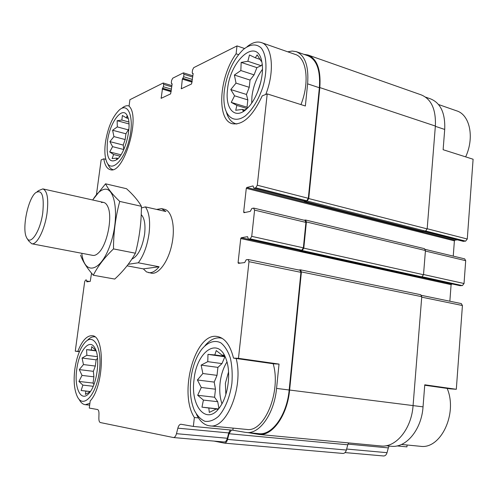 <?xml version="1.0" encoding="UTF-8"?>
<svg xmlns="http://www.w3.org/2000/svg" width="498" height="498" viewBox="0 0 498 498"><rect width="100%" height="100%" fill="white"/><g stroke="black" fill="none" stroke-linecap="round" stroke-linejoin="round"><path stroke-width="0.75" d="M397.006 445.922L406.953 446.874L407.103 445.007M424.732 385.228L450.385 388.863L456.311 389.287L424.763 384.798L423.039 406.854L413.072 405.602L421.756 296.69L420.692 294.716L300.506 269.835L298.713 269.978M425.56 97.122L430.552 98.878C440.643 102.993 445.361 113.183 444.708 129.449L443.127 149.717L473.1 159.236L467.28 239.009L427.178 228.738M258.555 433.64L245.365 432.351L232.871 430.216L233.101 428.124M232.871 430.216L193.349 426.431L194.369 417.511L198.472 417.928M194.369 417.511C178.321 392.953 195.135 332.098 217.165 336.499C224.816 337.837 230.257 345.039 233.494 358.112L238.48 358.33L279.036 364.094L276.558 388.409C274.298 413.446 259.701 434.188 246.628 432.507M233.494 358.112L273.838 363.833L279.036 364.094M304.521 201.018L306.749 200.762L308.318 198.297L319.367 87.748L307.621 83.838L305.361 105.993L267.214 93.885L262.203 95.877C252.872 115.972 242.968 125.259 232.491 123.741C216.393 120.36 218.989 76.96 236.096 53.809L236.998 45.922L244.524 48.493M236.096 53.809L238.536 54.631M79.394 351.719L75.266 351.171L79.481 351.501M77.856 351.289C82.058 340.775 86.764 335.584 91.987 335.714C105.24 335.166 104.275 385.981 90.213 400.915L89.267 408.061L97.508 409.518C98.467 409.835 98.953 411.186 98.971 413.558L98.865 418.432C98.878 420.816 99.37 422.186 100.341 422.547L173.435 437.543C174.748 437.487 175.763 436.198 176.473 433.683L177.854 428.168C178.57 425.616 179.61 424.308 180.967 424.252L193.349 426.431M171.268 90.916L162.522 88.289L163.388 86.758L163.686 84.399L163.045 83.066L129.91 99.712L129.057 106.18C141.115 116.881 123.579 175.047 110.214 169.65C106.933 168.747 104.804 165.137 103.814 158.831L101.15 159.889L96.469 194.469M103.814 158.831L105.831 159.329M88.544 281.6L86.696 281.277L86.434 279.938L85.544 280.057L84.654 281.806L75.266 351.171M259.053 433.69C272.294 435.383 286.985 414.828 289.164 389.996L300.923 272.344L300.02 270.252L248.16 259.533L246.242 259.744L244.68 262.577L238.405 263.342L238.075 262.639L240.739 238.542L241.237 237.72L247.593 236.681L248.334 239.133L250.201 238.859L251.733 236.357L254.584 210.119L253.544 208.12L251.839 208.481L250.282 211.382L243.995 212.69L243.665 212.036L246.286 188.337L246.778 187.497L253.065 185.922L253.837 188.225L255.76 187.796L257.292 185.231L267.214 93.885M238.48 358.33L248.981 261.674L248.16 259.533M307.621 83.838C308.872 66.103 305.075 55.371 296.223 51.643L292.133 51.039L287.757 51.811M319.367 87.748C320.563 70.137 316.678 59.449 307.708 55.683L296.571 51.767M236.998 45.922L193.716 67.66L192.521 70.013L192.216 72.496L192.483 73.455L192.987 73.331L193.118 73.81L191.581 83.95L181.328 88.769L182.33 79.107L183.644 76.736L183.949 74.289L183.239 72.926L172.719 78.211L171.598 80.452L171.3 82.842L172.121 84.125L170.621 93.879L161.165 98.324L162.522 88.289M164.402 209.272C171.791 210.604 175.514 226.627 171.972 243.871C168.529 261.139 158.825 274.635 151.46 273.19L146.512 271.927L143.343 268.883L127.071 265.826M91.557 273.172L90.231 281.395L86.82 281.812L86.696 281.277M419.036 276.981L421.868 276.882L423.512 274.722L425.441 250.525L424.464 248.676L305.579 220.01L304.085 220.216M422.597 231.309L425.529 231.103L427.166 228.887L435.364 126.044C436.067 109.411 431.33 99.015 421.159 94.857L308.33 55.122M224.019 441.969L224.206 441.994C225.6 441.95 226.646 440.711 227.356 438.277L228.719 432.936L177.854 428.168M230.213 429.961L228.719 432.936M449.856 301.222L451.101 284.651L240.739 238.542M452.109 283.935L451.101 284.651M299.659 250.382L301.8 250.226L303.369 247.83L305.909 222.413L305.087 220.452L253.837 208.12M453.242 256.121L454.394 240.839L246.286 188.337M457.407 239.849L454.929 240.142L454.394 240.839M299.317 250.338L299.796 250.824L302.211 250.538L303.786 248.141L306.401 221.965L305.579 220.01M304.247 201.005L304.695 201.491L307.166 201.03L308.735 198.565L319.822 87.573C321.029 69.683 317.083 58.82 307.969 54.998L303.929 54.35M214.04 441.104L224.411 443.133C225.806 443.083 226.858 441.844 227.561 439.41L229.012 433.721L231.446 430.079M342.792 453.417L343.01 453.448C344.56 453.423 345.68 452.29 346.371 450.049L347.772 444.789L229.012 433.721M348.588 442.915L347.772 444.789M248.104 432.644L259.022 434.443C272.474 436.161 287.402 415.282 289.618 390.04L301.408 271.927L300.506 269.835M380.484 445.934L381.045 445.984C395.954 447.789 411.56 428.809 413.072 405.584L289.618 390.04M383.398 455.95L383.616 455.975C385.203 455.963 386.342 454.867 387.033 452.682L388.328 447.895L347.984 444.11M389.156 446.059L388.328 447.895M390.868 446.22L391.422 446.27C406.206 448.057 421.601 429.537 423.039 406.854M456.311 389.287L462.424 305.523L461.31 303.587L421.507 295.364M459.978 285.64L462.374 285.603L464.03 283.518L465.698 260.691L464.684 258.873L425.261 249.386M463.134 241.25L465.63 241.144L467.28 239.009M273.172 363.739C281.42 391.397 264.401 432.625 246.778 429.45L246.317 429.407M261.475 42.629L295.171 54.407C306.681 57.444 309.881 82.363 300.948 104.592M105.439 142.384C107.854 127.482 112.498 116.657 119.377 109.915C128.652 101.66 134.634 118.424 129.181 139.851C123.958 161.315 110.967 173.136 106.609 161.682C104.779 156.995 104.393 150.558 105.439 142.384M107.45 141.513C109.684 121.705 123.442 104.256 127.725 116.887C131.976 126.592 125.428 152.898 117.192 159.404C109.379 163.985 106.13 158.022 107.45 141.513M122.054 108.066C124.444 106.093 126.654 105.358 128.696 105.869L128.851 105.912M112.847 169.563C110.855 169.04 109.274 167.39 108.097 164.608L107.475 163.381M128.054 117.87L126.953 116.096L126.417 117.939L122.39 115.48L121.854 120.068L117.154 120.703L117.304 126.903L112.61 130.246L113.936 136.595L109.896 141.619L112.592 146.655L109.703 151.946L113.625 154.523L112.1 158.576L116.806 158.109L116.526 159.671L117.603 159.024M128.914 128.882L125.919 133.794L125.16 139.552L123.218 145.074L123.821 149.406M74.837 369.149C76.624 357.128 80.004 348.239 84.965 342.475C93.892 332.347 102.544 348.395 99.345 371.514C96.388 394.702 83.527 408.933 77.52 397.006C74.277 390.345 73.38 381.063 74.837 369.149M76.773 369.323C78.995 350.492 89.945 337.457 95.13 348.494C100.559 357.913 96.961 384.96 89.105 393.183C81.099 402.938 73.928 387.967 76.773 369.323M87.461 340.252C89.858 337.719 92.223 336.58 94.552 336.829L94.738 336.853M89.895 403.312L85.382 404.7C83.023 404.457 81.012 402.832 79.35 399.813M95.759 350.219L91.707 346.652L91.333 350.038L86.59 349.64L86.851 355.311L82.077 358.031L83.465 364.567L79.294 369.603L82.014 375.411L78.939 381.437L82.88 385.103L81.137 390.507L85.886 391.098L85.376 394.372L90.063 391.851M97.558 358.224L96.145 359.849L95.323 366.055L93.369 371.327L93.904 376.83L93.082 383.068L93.892 384.624M224.299 90.873C226.851 73.299 233.189 59.511 243.31 49.507C250.214 44.042 256.146 43.507 261.108 47.901C266.897 54.992 267.613 71.264 262.658 87.723C258.238 100.279 252.467 109.66 245.358 115.866C236.239 122.477 228.19 119.171 225.077 108.396C223.801 103.403 223.546 97.564 224.299 90.873M227.542 89.472C229.908 60.239 257.379 36.254 261.817 61.827C264.849 75.428 257.323 99.133 247.164 108.452C235.28 120.404 224.872 109.224 227.542 89.472M247.045 46.744C252.106 42.623 256.812 41.21 261.164 42.517C272.381 45.386 275.008 71.457 265.751 94.464M236.849 123.971L235.753 123.741C231.371 122.415 228.265 118.599 226.434 112.287M190.84 379.333C192.371 367.175 195.938 357.24 201.547 349.515C207.585 342.157 214.594 339.636 220.875 342.879C224.841 346.073 227.997 351.127 230.344 358.031C232.062 365.775 232.578 374.203 231.9 383.329C230.001 396.943 225.084 409.051 218.56 416.334C214.028 420.2 209.515 421.862 205.02 421.32C200.756 419.497 197.183 415.793 194.295 410.209C190.709 401.544 189.564 391.254 190.84 379.333M194.039 379.613C196.486 351.65 218.174 336.094 226.03 358.958C231.078 371.825 228.526 394.335 220.583 406.044C207.654 426.935 190.012 407.227 194.039 379.613M204.983 345.674C209.826 339.953 214.906 337.376 220.222 337.937L222.239 338.391M236.158 358.492C243.759 386.709 226.845 429.027 209.944 425.877C204.398 425.261 199.903 421.414 196.473 414.33M438.551 104.524L456.529 110.805C469.844 114.608 474.7 137.454 465.661 156.87M447.16 388.409C457.917 413.371 440.755 449.52 420.43 446.301L419.901 446.252M223.832 354.999L222.195 355.211L216.244 350.58L214.812 354.925L207.971 354.377L207.778 361.654L201.13 365.127L202.867 373.519L197.395 379.986L201.273 387.494L197.675 395.275L203.414 400.081L201.97 407.159L208.83 408.024L209.297 412.412L216.2 409.032L217.794 409.337L219.73 407.296M224.909 356.773L221.959 363.602L217.919 367.381L217.028 375.355L214.202 382.084L215.478 389.206L214.582 397.23L217.726 401.693L218.89 408.198M221.946 403.778C219.898 397.566 219.282 390.581 220.097 382.838C221.062 374.677 223.359 367.717 226.982 361.953M225.843 394.46L225.376 383.304L228.557 371.869M261.201 61.254L257.173 54.88L255.312 57.787L249.473 54.973L247.867 61.266L241.163 62.406L240.845 70.542L234.377 75.017L236.021 83.116L230.773 89.553L234.57 95.803L231.24 102.395L236.886 105.414L235.722 110.276L242.445 109.404L243.18 110.986L246.915 108.689M262.209 64.373L261.17 65.717L256.893 67.635L254.08 74.868L250.052 80.078L249.243 87.318L246.466 94.458L247.83 99.911L247.014 107.201L247.836 107.78M251.683 103.074L251.951 96.407C253.264 86.123 256.763 77.103 262.452 69.353M257.572 92.13L260.871 81.797M246.466 94.458L230.773 89.553M249.243 87.318L236.021 83.116M247.83 99.911L234.57 95.803M247.014 107.201L231.24 102.395M247.095 108.52L236.886 105.414M244.711 110.089L242.445 109.404M260.18 59.436L255.312 57.787M261.17 65.717L247.867 61.266M256.893 67.635L241.163 62.406M254.08 74.868L240.845 70.542M250.052 80.078L234.377 75.017M123.218 145.074L109.896 141.619M125.16 139.552L113.936 136.595M123.772 149.531L112.592 146.655M120.964 154.803L109.703 151.946M120.055 156.148L113.625 154.523M118.175 158.451L116.806 158.109M128.21 118.431L126.417 117.939M128.839 121.979L121.854 120.068M128.982 123.934L117.154 120.703M128.546 129.934L117.304 126.903M125.919 133.794L112.61 130.246M93.369 371.327L79.294 369.603M95.323 366.055L83.465 364.567M93.904 376.83L82.014 375.411M93.082 383.068L78.939 381.437M93.219 386.28L82.88 385.103M90.381 391.528L81.137 390.507M90.337 391.59L85.886 391.098M96.046 350.673L91.333 350.038M96.133 350.928L86.59 349.64M97.39 356.699L86.851 355.311M96.145 359.849L82.077 358.031M214.202 382.084L197.395 379.986M217.028 375.355L202.867 373.519M215.478 389.206L201.273 387.494M214.582 397.23L197.675 395.275M217.726 401.693L203.414 400.081M218.205 408.914L201.97 407.159M218.099 409.026L208.83 408.024M217.906 409.219L216.2 409.032M224.137 355.491L222.195 355.211M224.642 356.319L214.812 354.925M224.828 356.767L207.971 354.377M221.959 363.602L207.778 361.654M217.919 367.381L201.13 365.127M141.382 207.946L145.404 206.888C149.182 212.285 150.415 221.062 149.089 233.22C147.346 245.495 143.754 255.356 138.313 262.795L128.241 264.295M141.208 214.594C144.488 218.062 145.621 224.579 144.613 234.147C142.304 247.805 138.039 256.14 131.827 259.159M138.313 262.795L159.092 266.766C155.457 271.186 151.952 273.153 148.572 272.649M156.602 209.415L161.533 208.625L165.909 211.513L145.404 206.888M159.092 266.766L143.343 268.883M42.76 212.845C40.294 231.626 30.16 246.448 26.519 237.44C21.825 228.899 27.857 199.082 35.557 192.788C41.938 189.003 44.341 195.689 42.76 212.845M37.089 191.711L38.776 190.516L42.859 188.891C47.298 190.759 48.692 198.833 47.042 213.125C44.832 229.622 36.908 245.165 31.748 243.765L28.591 240.827L27.315 238.741M92.734 200.003C96.139 194.351 99.619 190.902 103.167 189.645C115.268 184.77 120.037 216.923 110.288 244.593C100.801 272.431 84.367 275.792 81.778 253.289M101.436 202.549C104.15 201.796 106.304 203.228 107.892 206.851C112.797 217.066 107.12 245.097 98.585 252.828C96.494 254.883 94.533 255.729 92.703 255.368M80.57 255.094C82.643 261.164 86.889 267.88 93.307 275.238C97.745 266.38 104.474 257.603 113.494 248.907C113.494 232.715 115.573 216.891 119.725 201.416C112.785 194.836 108.066 188.966 105.557 183.806L92.634 199.978M105.557 183.806L126.517 188.711C133.234 194.78 138.195 200.644 141.395 206.303C141.451 222.046 139.452 237.677 135.412 253.214C130.277 262.502 123.386 271.117 114.733 279.067L93.307 275.238M119.725 201.416L141.395 206.303M113.494 248.907L135.412 253.214M289.164 389.996L276.558 388.409M300.923 272.344L248.981 261.674M308.318 198.297L257.292 185.231M227.356 438.277L176.473 433.683M240.372 263.106L238.075 262.639M451.642 283.966L420.032 277.019M299.391 250.506L241.237 237.72M300.001 250.463L248.496 239.133M301.8 250.226L250.201 238.859M303.369 247.83L251.733 236.357M305.909 222.413L254.584 210.119M245.302 212.422L243.665 212.036M454.929 240.142L246.778 187.497M304.957 201.13L254.055 188.219M306.749 200.762L255.76 187.796M193.118 73.555L192.707 73.424M181.938 88.519L181.197 88.295M192.11 82.139L182.33 79.107M192.209 81.292L182.716 78.348M192.222 81.174L182.872 78.267M192.433 79.475L183.644 76.736M192.726 77.041L183.949 74.289M172.121 83.863L171.748 83.745M161.763 98.069L161.041 97.857M171.169 91.719L162.161 89.018M171.281 90.81L162.665 88.214M171.486 89.198L163.388 86.758M171.779 86.851L163.686 84.399M89.509 281.488L86.733 281.003M346.371 450.049L227.561 439.41M421.756 296.69L301.408 271.927M419.416 277.062L299.964 250.83M421.868 276.882L302.211 250.538M423.512 274.722L303.786 248.141M425.441 250.525L306.401 221.965M423.082 231.433L304.925 201.491M425.529 231.103L307.166 201.03M427.166 228.887L308.735 198.565M435.364 126.044L319.822 87.573M387.033 452.682L346.639 449.04M462.424 305.523L421.719 297.157M460.37 285.721L420.592 276.975M462.374 285.603L422.285 276.77M464.03 283.518L423.524 274.523M465.698 260.691L425.398 251.036M463.632 241.374L423.966 231.315M465.63 241.144L425.821 231.028M444.708 129.449L435.339 126.33M224.206 441.994L173.435 437.543M299.833 250.457L248.334 239.133M304.732 201.13L253.837 188.225M193.131 73.66L192.483 73.455M192.875 75.808L183.563 72.882M172.127 83.95L171.549 83.776M171.928 85.637L163.332 83.029M343.01 453.448L224.411 443.133M381.045 445.984L259.022 434.443M419.229 277.05L299.796 250.824M422.833 231.421L304.695 201.491M383.616 455.975L345.014 452.589M391.422 446.27L385.975 445.754M460.177 285.709L420.493 276.981M463.377 241.362L423.835 231.333M85.382 404.7L89.652 405.142M217.165 336.499L217.601 336.567M235.753 123.741L236.643 124.002M209.944 425.877L246.778 429.45M220.651 337.999L221.921 338.198M401.506 444.465L420.43 446.301M161.75 208.674L164.62 209.322M31.748 243.765L92.865 255.399M42.996 188.923L103.59 202.418"/></g></svg>
